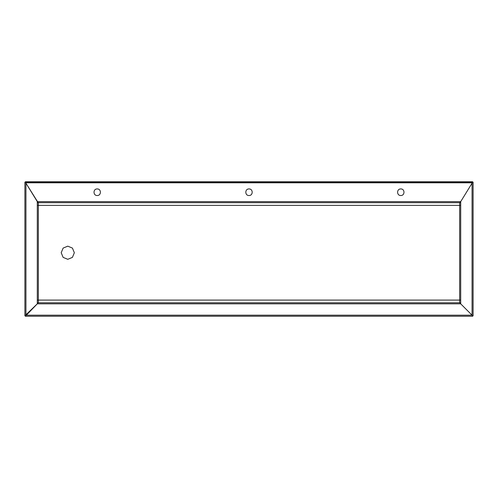 <?xml version="1.0" encoding="UTF-8"?>
<svg xmlns="http://www.w3.org/2000/svg" width="498" height="498" viewBox="0 0 498 498"><rect width="100%" height="100%" fill="white"/><g stroke="black" fill="none" stroke-linecap="round" stroke-linejoin="round"><path stroke-width="0.75" d="M400.79 188.941C396.551 188.761 396.551 195.695 400.79 195.515C405.03 195.695 405.03 188.761 400.79 188.941C396.551 188.761 396.551 195.695 400.79 195.515C405.03 195.695 405.03 188.761 400.79 188.941M97.21 188.941C92.97 188.761 92.97 195.695 97.21 195.515C101.449 195.695 101.449 188.761 97.21 188.941C92.97 188.761 92.97 195.695 97.21 195.515C101.449 195.695 101.449 188.761 97.21 188.941M249 188.941C244.761 188.761 244.761 195.695 249 195.515C253.239 195.695 253.239 188.761 249 188.941C244.761 188.761 244.761 195.695 249 195.515C253.239 195.695 253.239 188.761 249 188.941M74.345 252.735L72.422 248.085L67.772 246.161L63.128 248.085L61.198 252.735L63.128 257.385L67.772 259.309L72.422 257.385L74.345 252.735M67.778 246.161L63.134 248.091L61.21 252.735L63.134 257.379L67.778 259.309M25.348 316.23L25.348 315.782L24.9 315.782L37.3 303.83L25.348 316.23L472.652 316.23L472.054 315.184L473.1 315.782L473.1 182.218L472.054 183.189L460.7 201.64L472.652 182.218L472.054 182.218L472.054 181.77L472.652 181.77L472.054 183.189L472.054 315.184L472.652 315.782L460.102 303.232M37.898 302.784L460.102 302.784M37.898 303.232L37.3 303.83L460.7 303.83L472.054 315.184L25.946 315.184L25.946 183.189L37.898 202.238M473.1 315.782L472.652 315.782L472.652 316.23M25.946 182.218L25.348 182.218L25.348 181.77L25.946 181.77L25.946 182.218L472.054 182.218M25.946 181.77L472.054 181.77M460.102 202.238L460.7 201.64L37.3 201.64L38.346 202.686L38.346 302.784L37.3 303.83L37.3 201.64L25.348 182.218L25.946 183.189L24.9 182.218L24.9 315.782M460.102 202.686L37.898 202.686M459.654 302.784L459.654 202.686L460.7 201.64L460.7 303.83L459.654 302.784M472.652 182.218L473.1 182.218M25.348 182.218L24.9 182.218M460.096 300.095L37.898 300.095M37.898 205.375L460.096 205.375M25.715 182.816L472.285 182.816"/></g></svg>

